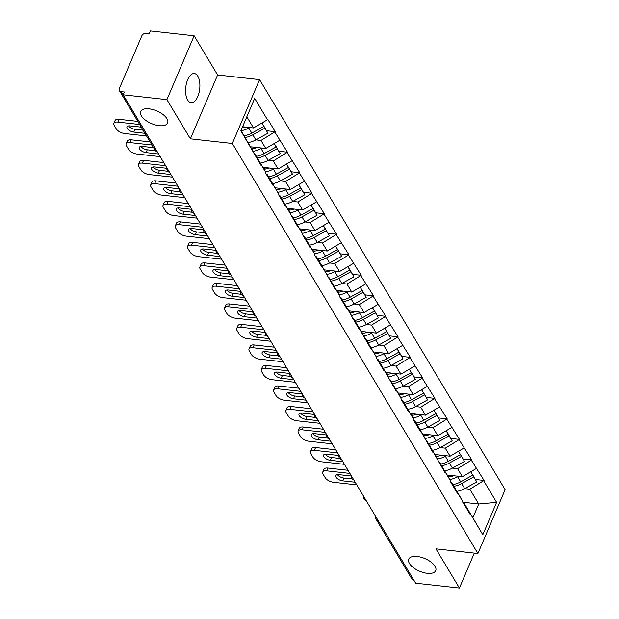 <?xml version="1.0" encoding="UTF-8"?>
<svg xmlns="http://www.w3.org/2000/svg" width="619" height="619" viewBox="0 0 619 619"><rect width="100%" height="100%" fill="white"/><g stroke="black" fill="none" stroke-linecap="round" stroke-linejoin="round"><path stroke-width="0.93" d="M159.184 125.672A14.655 6.855 23.1 0 1 145.326 120.04A14.655 6.855 23.1 0 1 140.66 111.505A14.655 6.855 23.1 0 1 149.102 108.843A14.655 6.855 23.1 0 1 162.952 114.469A14.655 6.855 23.1 0 1 167.617 123.003A14.655 6.855 23.1 0 1 159.184 125.672M427.272 573.318A14.655 6.855 23.1 0 1 413.415 567.685A14.655 6.855 23.1 0 1 408.749 559.15A14.655 6.855 23.1 0 1 417.191 556.481A14.655 6.855 23.1 0 1 431.048 562.114A14.655 6.855 23.1 0 1 435.714 570.648A14.655 6.855 23.1 0 1 427.272 573.318M197.809 76.191A14.655 7.018 -83.7 0 1 198.985 92.881A14.655 7.018 -83.7 0 1 191.116 102.669A14.655 7.018 -83.7 0 1 187.65 100.015A14.655 7.018 -83.7 0 1 186.481 83.317A14.655 7.018 -83.7 0 1 194.343 73.537A14.655 7.018 -83.7 0 1 197.809 76.191M194.142 35.794L166.906 99.644L190.381 138.826L217.609 74.984L194.142 35.794L150.378 30.95L149.194 33.743L145.991 33.387A3.435 2.553 -30.9 0 0 141.805 35.848L119.335 88.525A3.435 2.553 -30.9 0 0 119.39 90.622A3.435 2.553 -30.9 0 0 121.146 91.651L124.342 91.999L123.15 94.792L415.659 583.206L459.414 588.05L474.316 553.107M217.609 74.984L259.57 79.627L505.135 489.66L477.907 553.51L232.334 143.476L259.57 79.627M242.578 126.74L253.511 127.955L267.47 119.753L254.672 98.382L240.861 130.771L260.901 165.196L261.141 164.631L255.121 154.224L254.27 154.123M267.47 119.753L267.71 119.196L275.192 131.685L266.642 130.741M255.84 139.879L260.994 140.443L275.192 131.685M274.952 132.249L287.479 152.204L278.929 151.253M268.12 160.391L273.281 160.963L287.479 152.204M287.239 152.761L299.766 172.716L291.216 171.773M272.693 183.595A18.779 13.951 -30.9 0 0 280.415 180.903L285.568 181.475L299.766 172.716M299.526 173.274L312.046 193.229L303.503 192.285M284.98 204.115A18.779 13.951 -30.9 0 0 292.702 201.415L297.847 201.987L312.046 193.229M311.814 193.793L324.333 213.748L315.791 212.797M304.981 221.935L310.134 222.507L324.333 213.748M324.101 214.306L336.62 234.261L328.078 233.317M309.554 245.139A18.779 13.951 -30.9 0 0 317.276 242.447L322.422 243.019L336.62 234.261M336.38 234.818L348.907 254.773L340.365 253.829M329.556 262.967L334.709 263.532L348.907 254.773M348.667 255.338L361.194 275.293L352.644 274.349M334.128 286.171A18.779 13.951 -30.9 0 0 341.85 283.479L346.996 284.051L361.194 275.293M360.954 275.85L373.481 295.805L364.931 294.861M346.408 306.691A18.779 13.951 -30.9 0 0 354.138 303.991L359.283 304.563L373.481 295.805M373.242 296.362L385.769 316.324L377.219 315.373M358.695 327.203A18.779 13.951 -30.9 0 0 366.417 324.503L371.57 325.083L385.769 316.324M385.529 316.882L398.056 336.837L389.506 335.893M370.982 347.716A18.779 13.951 -30.9 0 0 378.704 345.023L383.857 345.595L398.056 336.837M397.816 337.394L410.335 357.349L401.793 356.405M383.269 368.235A18.779 13.951 -30.9 0 0 390.991 365.535L396.137 366.108L410.335 357.349M410.103 357.906L422.622 377.869L414.08 376.917M395.556 388.747A18.779 13.951 -30.9 0 0 403.279 386.047L408.424 386.627L422.622 377.869M422.39 378.426L434.909 398.381L426.367 397.437M415.558 406.567L420.711 407.14L434.909 398.381M434.67 398.938L447.197 418.893L438.654 417.949M420.131 429.779A18.779 13.951 -30.9 0 0 427.853 427.079L432.998 427.652L447.197 418.893M446.957 419.45L459.484 439.413L450.934 438.461M440.132 447.599L445.285 448.171L459.484 439.413M459.244 439.97L471.771 459.925L463.221 458.981M444.705 470.804A18.779 13.951 -30.9 0 0 452.427 468.111L457.573 468.684L471.771 459.925M471.531 460.482L484.058 480.437L475.508 479.493M456.984 491.324A18.779 13.951 -30.9 0 0 464.714 488.623L469.86 489.196L484.058 480.437M483.818 480.994L496.616 502.365L482.805 534.754L463.979 502.968L463.136 502.876M261.141 164.631L265.946 172.655L265.706 173.212L273.188 185.708L273.428 185.151L278.225 193.167L277.993 193.732L285.475 206.22L285.707 205.663L297.762 226.74L297.994 226.175L302.799 234.199L302.559 234.756L310.042 247.252L310.281 246.695L315.086 254.711L314.847 255.276L322.329 267.764L322.569 267.207L334.616 288.284L334.856 287.719L339.661 295.743L339.421 296.3L346.903 308.796L347.143 308.239L359.19 329.308L359.43 328.751L371.477 349.828L371.717 349.263L376.514 357.287L376.282 357.844L383.765 370.34L383.997 369.783L396.052 390.852L396.284 390.295L401.089 398.319L400.849 398.876L408.331 411.372L408.571 410.815L413.376 418.831L413.136 419.388L420.618 431.884L420.858 431.327L432.905 452.396L433.145 451.839L445.193 472.916L445.432 472.359L450.237 480.375L449.998 480.932L457.48 493.428L457.72 492.871L469.767 513.94L470.007 513.383M250.556 146.78L265.799 148.467L260.994 140.443M255.121 154.224L265.946 172.655M265.799 148.467L279.757 140.265M262.843 167.292L278.086 168.979L273.281 160.963M273.428 185.151L267.4 174.736L266.557 174.643M267.4 174.736L278.225 193.167M278.086 168.979L292.044 160.785M275.13 187.812L290.365 189.499L285.568 181.475M285.707 205.663L279.687 195.248L278.844 195.155M279.687 195.248L290.512 213.687M290.365 189.499L304.331 181.297M287.417 208.324L302.652 210.011L297.847 201.987M297.994 226.175L291.975 215.768L291.131 215.675M291.975 215.768L302.799 234.199M302.652 210.011L316.618 201.809M299.704 228.837L314.939 230.531L310.134 222.507M310.281 246.695L304.262 236.28L303.418 236.187M304.262 236.28L315.086 254.711M314.939 230.531L328.898 222.329M311.991 249.356L327.227 251.043L322.422 243.019M322.569 267.207L316.549 256.792L315.705 256.699M316.549 256.792L327.374 275.231M327.227 251.043L341.185 242.841M324.271 269.869L339.514 271.555L334.709 263.532M334.856 287.719L328.836 277.312L327.993 277.219M328.836 277.312L339.661 295.743M339.514 271.555L353.472 263.354M336.558 290.381L351.801 292.075L346.996 284.051M347.143 308.239L341.123 297.824L340.28 297.731M341.123 297.824L351.948 316.263M351.801 292.075L365.759 283.873M348.845 310.9L364.088 312.587L359.283 304.563M359.43 328.751L353.41 318.336L352.559 318.243M353.41 318.336L364.235 336.775M364.088 312.587L378.047 304.386M361.132 331.413L376.375 333.099L371.57 325.083M371.717 349.263L365.69 338.856L364.846 338.763M365.69 338.856L376.514 357.287M376.375 333.099L390.334 324.898M373.419 351.932L388.662 353.619L383.857 345.595M383.997 369.783L377.977 359.368L377.133 359.275M377.977 359.368L388.802 377.807M388.662 353.619L402.621 345.417M385.707 372.445L400.942 374.131L396.137 366.108M396.284 390.295L390.264 379.88L389.421 379.787M390.264 379.88L401.089 398.319M400.942 374.131L414.908 365.93M397.994 392.957L413.229 394.643L408.424 386.627M408.571 410.815L402.551 400.4L401.708 400.307M402.551 400.4L413.376 418.831M413.229 394.643L427.187 386.442M410.281 413.477L425.516 415.163L420.711 407.14M420.858 431.327L414.838 420.912L413.995 420.819M414.838 420.912L425.663 439.351M425.516 415.163L439.475 406.962M422.56 433.989L437.803 435.675L432.998 427.652M433.145 451.839L427.125 441.424L426.282 441.332M427.125 441.424L437.95 459.863M437.803 435.675L451.762 427.474M434.848 454.501L450.09 456.188L445.285 448.171M445.432 472.359L439.413 461.944L438.569 461.851M439.413 461.944L450.237 480.375M450.09 456.188L464.049 447.994M447.135 475.021L462.378 476.707L457.573 468.684M457.72 492.871L451.7 482.456L450.849 482.363M451.7 482.456L462.525 500.895M462.378 476.707L476.336 468.506M378.101 520.502L413.778 580.073M413.647 580.057A3.435 2.553 149.1 0 1 411.898 579.028L376.22 519.457A3.435 2.553 149.1 0 0 377.977 520.486A3.435 1.648 -83.7 0 1 377.683 519.798M462.749 502.226L478.719 503.99L469.86 489.196M463.979 502.968L472.846 517.77L478.719 503.99L496.616 502.365M482.805 534.754L472.846 517.77M166.906 99.644L123.15 94.792M190.381 138.826L232.334 143.476M477.907 553.51L435.946 548.86L459.414 588.05M253.511 127.955L246.826 116.79M240.946 130.563L253.658 152.142M450.276 476.7L447.963 476.444M437.997 456.188L435.675 455.924M425.71 435.668L423.388 435.412M413.422 415.156L411.101 414.9M401.135 394.643L398.814 394.38M388.848 374.124L386.527 373.868M376.561 353.611L374.24 353.356M364.274 333.092L361.96 332.836M351.987 312.58L349.673 312.324M339.699 292.067L337.386 291.812M327.42 271.548L325.099 271.292M315.133 251.035L312.812 250.78M302.846 230.523L300.524 230.268M290.559 210.003L288.237 209.748M278.271 189.491L275.95 189.236M265.984 168.979L263.663 168.724M253.697 148.459L251.384 148.204M448.233 476.916A15.343 11.397 -30.9 0 0 453.773 475.756M356.753 484.855L333.54 482.286A6.871 3.211 -156.9 0 1 325.176 477.675L323.056 474.123A6.871 3.211 -156.9 0 1 322.731 472.096L323.923 469.303A6.871 3.211 23.1 0 1 327.877 468.057L348.033 470.285M327.877 468.057L326.685 470.842L349.905 473.419M326.685 470.842A6.871 3.211 -156.9 0 0 322.731 472.096M351.221 476.019L338.949 474.657A5.378 2.515 -156.9 0 0 335.854 475.64A5.378 2.515 -156.9 0 0 337.564 478.773A5.378 2.515 -156.9 0 0 342.655 480.839L355.182 482.224M337.448 474.672A5.378 2.515 -156.9 0 0 343.839 478.046L352.033 478.951M472.483 474.688L476.792 481.953L472.591 474.626M453.975 486.255A18.779 13.951 -30.9 0 0 461.681 483.563L473.759 476.893M461.681 483.563L464.714 488.623L476.792 481.953M449.734 479.508A18.779 13.951 -30.9 0 0 457.619 476.785L458.54 476.282M452.946 484.545A18.779 13.951 -30.9 0 0 460.652 481.853L472.738 475.183L470.858 471.724M472.738 475.183L470.719 471.81M435.946 456.404A15.343 11.397 -30.9 0 0 441.486 455.236M344.474 464.343L321.253 461.774A6.871 3.211 -156.9 0 1 312.897 457.162L310.769 453.611A6.871 3.211 -156.9 0 1 310.444 451.584L311.636 448.79A6.871 3.211 23.1 0 1 315.589 447.537L335.746 449.773M315.589 447.537L314.398 450.33L337.618 452.899M314.398 450.33A6.871 3.211 -156.9 0 0 310.444 451.584M338.933 455.499L326.662 454.145A5.378 2.515 -156.9 0 0 323.567 455.12A5.378 2.515 -156.9 0 0 325.277 458.253A5.378 2.515 -156.9 0 0 330.368 460.327L342.895 461.712M325.161 454.153A5.378 2.515 -156.9 0 0 331.56 457.534L339.746 458.439M460.196 454.168L464.505 461.441L460.304 454.106M441.687 465.743A18.779 13.951 -30.9 0 0 449.394 463.043L461.472 456.381M449.394 463.043L452.427 468.111L464.505 461.441M437.447 458.996A18.779 13.951 -30.9 0 0 445.34 456.273L446.253 455.762M440.658 464.033A18.779 13.951 -30.9 0 0 448.365 461.333L460.451 454.671L458.571 451.212M460.451 454.671L458.431 451.29M423.659 435.892A15.343 11.397 -30.9 0 0 429.199 434.724M332.186 443.831L308.966 441.254A6.871 3.211 -156.9 0 1 300.61 436.65L298.482 433.099A6.871 3.211 -156.9 0 1 298.157 431.064L299.348 428.271A6.871 3.211 23.1 0 1 303.302 427.025L323.458 429.253M303.302 427.025L302.111 429.818L325.331 432.387M302.111 429.818A6.871 3.211 -156.9 0 0 298.157 431.064M326.646 434.987L314.375 433.633A5.378 2.515 -156.9 0 0 311.28 434.608A5.378 2.515 -156.9 0 0 312.99 437.741A5.378 2.515 -156.9 0 0 318.081 439.807L330.608 441.2M312.874 433.64A5.378 2.515 -156.9 0 0 319.272 437.022L327.459 437.927M447.908 433.656L452.218 440.929L448.024 433.594M429.4 445.223A18.779 13.951 -30.9 0 0 437.107 442.531L449.193 435.861M432.418 450.292A18.779 13.951 -30.9 0 0 440.14 447.591L452.218 440.929M425.16 438.484A18.779 13.951 -30.9 0 0 433.052 435.761L433.965 435.25M428.371 443.514A18.779 13.951 -30.9 0 0 436.086 440.821L448.164 434.151L446.284 430.692M448.164 434.151L446.144 430.778M411.38 415.372A15.343 11.397 -30.9 0 0 416.912 414.212M319.899 423.311L296.679 420.742A6.871 3.211 -156.9 0 1 288.322 416.13L286.195 412.579A6.871 3.211 -156.9 0 1 285.87 410.552L287.061 407.759A6.871 3.211 23.1 0 1 291.015 406.505L311.171 408.741M291.015 406.505L289.824 409.298L313.044 411.875M289.824 409.298A6.871 3.211 -156.9 0 0 285.87 410.552M314.359 414.475L302.087 413.113A5.378 2.515 -156.9 0 0 298.992 414.096A5.378 2.515 -156.9 0 0 300.702 417.229A5.378 2.515 -156.9 0 0 305.794 419.295L318.321 420.68M300.586 413.121A5.378 2.515 -156.9 0 0 306.985 416.502L315.172 417.407M435.621 413.144L439.939 420.409L435.737 413.082M417.113 424.711A18.779 13.951 -30.9 0 0 424.82 422.019L436.906 415.349M424.82 422.019L427.853 427.079L439.939 420.409M412.873 417.964A18.779 13.951 -30.9 0 0 420.765 415.241L421.686 414.738M416.092 423.001A18.779 13.951 -30.9 0 0 423.798 420.309L435.877 413.639L433.996 410.18M435.877 413.639L433.857 410.265M399.093 394.86A15.343 11.397 -30.9 0 0 404.625 393.692M307.612 402.799L284.392 400.23A6.871 3.211 -156.9 0 1 276.035 395.618L273.908 392.067A6.871 3.211 -156.9 0 1 273.583 390.04L274.774 387.246A6.871 3.211 23.1 0 1 278.728 385.993L298.884 388.229M278.728 385.993L277.536 388.786L300.757 391.355M277.536 388.786A6.871 3.211 -156.9 0 0 273.583 390.04M302.072 393.955L289.808 392.601A5.378 2.515 -156.9 0 0 286.705 393.576A5.378 2.515 -156.9 0 0 288.423 396.709A5.378 2.515 -156.9 0 0 293.507 398.783L306.034 400.168M288.299 392.608A5.378 2.515 -156.9 0 0 294.698 395.99L302.884 396.895M423.334 392.624L427.652 399.897L423.45 392.562M404.826 404.199A18.779 13.951 -30.9 0 0 412.533 401.499L424.619 394.837M407.844 409.26A18.779 13.951 -30.9 0 0 415.566 406.567L427.652 399.897M400.586 397.452A18.779 13.951 -30.9 0 0 408.478 394.729L409.399 394.218M403.805 402.489A18.779 13.951 -30.9 0 0 411.511 399.789L423.597 393.127L421.709 389.661M423.597 393.127L421.57 389.746M386.805 374.34A15.343 11.397 -30.9 0 0 392.345 373.18M295.325 382.287L272.105 379.71A6.871 3.211 -156.9 0 1 263.748 375.106L261.62 371.555A6.871 3.211 -156.9 0 1 261.295 369.52L262.487 366.727A6.871 3.211 23.1 0 1 266.449 365.481L286.597 367.709M266.449 365.481L265.257 368.274L288.477 370.843M265.257 368.274A6.871 3.211 -156.9 0 0 261.295 369.52M289.785 373.443L277.521 372.089A5.378 2.515 -156.9 0 0 274.418 373.064A5.378 2.515 -156.9 0 0 276.136 376.197A5.378 2.515 -156.9 0 0 281.219 378.263L293.754 379.656M276.012 372.096A5.378 2.515 -156.9 0 0 282.411 375.47L290.597 376.383M411.047 372.112L415.364 379.385L411.163 372.05M392.539 383.679A18.779 13.951 -30.9 0 0 400.245 380.987L412.331 374.317M400.245 380.987L403.279 386.047L415.364 379.385M388.306 376.94A18.779 13.951 -30.9 0 0 396.191 374.216L397.112 373.706M391.518 381.969A18.779 13.951 -30.9 0 0 399.224 379.277L411.31 372.607L409.422 369.148M411.31 372.607L409.283 369.233M374.518 353.828A15.343 11.397 -30.9 0 0 380.058 352.668M283.038 361.767L259.818 359.198A6.871 3.211 -156.9 0 1 251.461 354.586L249.333 351.035A6.871 3.211 -156.9 0 1 249.008 349.008L250.2 346.214A6.871 3.211 23.1 0 1 254.161 344.961L274.31 347.197M254.161 344.961L252.97 347.754L276.19 350.331M252.97 347.754A6.871 3.211 -156.9 0 0 249.008 349.008M277.498 352.931L265.234 351.569A5.378 2.515 -156.9 0 0 262.131 352.551A5.378 2.515 -156.9 0 0 263.849 355.685A5.378 2.515 -156.9 0 0 268.932 357.751L281.467 359.136M263.733 351.577A5.378 2.515 -156.9 0 0 270.124 354.958L278.31 355.863M398.768 351.6L403.077 358.865L398.876 351.538M380.252 363.167A18.779 13.951 -30.9 0 0 387.958 360.475L400.044 353.805M387.958 360.475L390.991 365.535L403.077 358.865M376.019 356.42A18.779 13.951 -30.9 0 0 383.904 353.697L384.825 353.194M379.23 361.457A18.779 13.951 -30.9 0 0 386.937 358.765L399.023 352.095L397.143 348.636M399.023 352.095L396.996 348.714M362.231 333.316A15.343 11.397 -30.9 0 0 367.771 332.148M270.751 341.255L247.53 338.686A6.871 3.211 -156.9 0 1 239.174 334.074L237.054 330.523A6.871 3.211 -156.9 0 1 236.729 328.488L237.92 325.702A6.871 3.211 23.1 0 1 241.874 324.449L262.023 326.677M241.874 324.449L240.683 327.242L263.903 329.811M240.683 327.242A6.871 3.211 -156.9 0 0 236.729 328.488M265.218 332.411L252.947 331.057A5.378 2.515 -156.9 0 0 249.852 332.032A5.378 2.515 -156.9 0 0 251.562 335.165A5.378 2.515 -156.9 0 0 256.645 337.239L269.18 338.624M251.446 331.064A5.378 2.515 -156.9 0 0 257.837 334.446L266.031 335.351M386.48 331.08L390.79 338.353L386.589 331.018M367.965 342.655A18.779 13.951 -30.9 0 0 375.671 339.955L387.757 333.293M375.671 339.955L378.704 345.023L390.79 338.353M363.732 335.908A18.779 13.951 -30.9 0 0 371.617 333.184L372.537 332.674M366.943 340.945A18.779 13.951 -30.9 0 0 374.65 338.245L386.736 331.583L384.856 328.116M386.736 331.583L384.709 328.202M349.944 312.796A15.343 11.397 -30.9 0 0 355.484 311.636M258.463 320.743L235.251 318.166A6.871 3.211 -156.9 0 1 226.887 313.562L224.767 310.011A6.871 3.211 -156.9 0 1 224.442 307.976L225.633 305.182A6.871 3.211 23.1 0 1 229.587 303.937L249.743 306.165M229.587 303.937L228.396 306.73L251.616 309.299M228.396 306.73A6.871 3.211 -156.9 0 0 224.442 307.976M252.931 311.899L240.659 310.537A5.378 2.515 -156.9 0 0 237.564 311.519A5.378 2.515 -156.9 0 0 239.274 314.653A5.378 2.515 -156.9 0 0 244.366 316.719L256.893 318.112M239.158 310.552A5.378 2.515 -156.9 0 0 245.55 313.926L253.744 314.839M374.193 310.568L378.503 317.841L374.302 310.506M355.685 322.135A18.779 13.951 -30.9 0 0 363.392 319.443L375.47 312.773M363.392 319.443L366.417 324.503L378.503 317.841M351.445 315.396A18.779 13.951 -30.9 0 0 359.329 312.672L360.25 312.162M354.656 320.425A18.779 13.951 -30.9 0 0 362.363 317.733L374.449 311.063L372.568 307.604M374.449 311.063L372.429 307.689M337.657 292.284A15.343 11.397 -30.9 0 0 343.197 291.116M246.184 300.223L222.964 297.654A6.871 3.211 -156.9 0 1 214.607 293.042L212.479 289.491A6.871 3.211 -156.9 0 1 212.155 287.464L213.346 284.67A6.871 3.211 23.1 0 1 217.3 283.417L237.456 285.653M217.3 283.417L216.108 286.21L239.329 288.787M216.108 286.21A6.871 3.211 -156.9 0 0 212.155 287.464M240.644 291.387L228.372 290.025A5.378 2.515 -156.9 0 0 225.277 291.007A5.378 2.515 -156.9 0 0 226.987 294.141A5.378 2.515 -156.9 0 0 232.079 296.207L244.606 297.592M226.871 290.032A5.378 2.515 -156.9 0 0 233.27 293.414L241.456 294.319M361.906 290.048L366.216 297.321L362.014 289.986M343.398 301.623A18.779 13.951 -30.9 0 0 351.105 298.931L363.183 292.261M351.105 298.931L354.138 303.991L366.216 297.321M339.158 294.876A18.779 13.951 -30.9 0 0 347.05 292.153L347.963 291.65M342.369 299.913A18.779 13.951 -30.9 0 0 350.075 297.221L362.161 290.551L360.281 287.092M362.161 290.551L360.142 287.17M325.37 271.772A15.343 11.397 -30.9 0 0 330.91 270.604M233.897 279.711L210.677 277.142A6.871 3.211 -156.9 0 1 202.32 272.53L200.192 268.979A6.871 3.211 -156.9 0 1 199.867 266.944L201.059 264.158A6.871 3.211 23.1 0 1 205.013 262.905L225.169 265.133M205.013 262.905L203.821 265.698L227.041 268.267M203.821 265.698A6.871 3.211 -156.9 0 0 199.867 266.944M228.357 270.867L216.085 269.513A5.378 2.515 -156.9 0 0 212.99 270.488A5.378 2.515 -156.9 0 0 214.7 273.621A5.378 2.515 -156.9 0 0 219.791 275.695L232.318 277.08M214.584 269.52A5.378 2.515 -156.9 0 0 220.983 272.902L229.169 273.807M349.619 269.536L353.929 276.809L349.735 269.474M331.111 281.111A18.779 13.951 -30.9 0 0 338.817 278.411L350.903 271.749M338.817 278.411L341.85 283.479L353.929 276.809M326.871 274.364A18.779 13.951 -30.9 0 0 334.763 271.64L335.676 271.13M330.082 279.401A18.779 13.951 -30.9 0 0 337.796 276.701L349.874 270.039L347.994 266.572M349.874 270.039L347.855 266.657M313.09 251.252A15.343 11.397 -30.9 0 0 318.623 250.091M221.61 259.191L198.389 256.622A6.871 3.211 -156.9 0 1 190.033 252.01L187.905 248.467A6.871 3.211 -156.9 0 1 187.58 246.432L188.772 243.638A6.871 3.211 23.1 0 1 192.726 242.393L212.882 244.621M192.726 242.393L191.534 245.186L214.754 247.755M191.534 245.186A6.871 3.211 -156.9 0 0 187.58 246.432M216.07 250.355L203.798 248.993A5.378 2.515 -156.9 0 0 200.703 249.975A5.378 2.515 -156.9 0 0 202.413 253.109A5.378 2.515 -156.9 0 0 207.504 255.175L220.031 256.568M202.297 249.008A5.378 2.515 -156.9 0 0 208.696 252.382L216.882 253.295M337.332 249.024L341.649 256.297L337.448 248.962M318.824 260.591A18.779 13.951 -30.9 0 0 326.53 257.899L338.616 251.229M321.841 265.659A18.779 13.951 -30.9 0 0 329.563 262.959L341.649 256.297M314.584 253.852A18.779 13.951 -30.9 0 0 322.476 251.128L323.397 250.618M317.802 258.881A18.779 13.951 -30.9 0 0 325.509 256.189L337.587 249.519L335.707 246.06M337.587 249.519L335.568 246.145M300.803 230.74A15.343 11.397 -30.9 0 0 306.335 229.572M209.323 238.679L186.102 236.11A6.871 3.211 -156.9 0 1 177.746 231.498L175.618 227.947A6.871 3.211 -156.9 0 1 175.293 225.92L176.485 223.126A6.871 3.211 23.1 0 1 180.439 221.873L200.595 224.109M180.439 221.873L179.247 224.666L202.467 227.235M179.247 224.666A6.871 3.211 -156.9 0 0 175.293 225.92M203.783 229.842L191.519 228.481A5.378 2.515 -156.9 0 0 188.416 229.463A5.378 2.515 -156.9 0 0 190.126 232.597A5.378 2.515 -156.9 0 0 195.217 234.663L207.744 236.048M190.01 228.488A5.378 2.515 -156.9 0 0 196.409 231.87L204.595 232.775M325.045 228.504L329.362 235.777L325.161 228.442M306.537 240.079A18.779 13.951 -30.9 0 0 314.243 237.379L326.329 230.717M314.243 237.379L317.276 242.447L329.362 235.777M302.296 233.332A18.779 13.951 -30.9 0 0 310.189 230.608L311.109 230.106M305.515 238.369A18.779 13.951 -30.9 0 0 313.222 235.677L325.3 229.007L323.42 225.548M325.3 229.007L323.28 225.626M288.516 210.228A15.343 11.397 -30.9 0 0 294.056 209.06M197.035 218.167L173.815 215.59A6.871 3.211 -156.9 0 1 165.459 210.986L163.331 207.435A6.871 3.211 -156.9 0 1 163.006 205.4L164.197 202.614A6.871 3.211 23.1 0 1 168.159 201.361L188.308 203.589M168.159 201.361L166.968 204.154L190.188 206.723M166.968 204.154A6.871 3.211 -156.9 0 0 163.006 205.4M191.495 209.323L179.231 207.969A5.378 2.515 -156.9 0 0 176.129 208.943A5.378 2.515 -156.9 0 0 177.846 212.077A5.378 2.515 -156.9 0 0 182.93 214.151L195.465 215.536M177.723 207.976A5.378 2.515 -156.9 0 0 184.122 211.358L192.308 212.263M312.757 207.992L317.075 215.265L312.874 207.93M294.249 219.559A18.779 13.951 -30.9 0 0 301.956 216.867L314.042 210.205M297.267 224.627A18.779 13.951 -30.9 0 0 304.989 221.927L317.075 215.265M290.017 212.82A18.779 13.951 -30.9 0 0 297.901 210.096L298.822 209.586M293.228 217.857A18.779 13.951 -30.9 0 0 300.935 215.157L313.021 208.495L311.133 205.028M313.021 208.495L310.993 205.113M276.229 189.708A15.343 11.397 -30.9 0 0 281.769 188.547M184.748 197.647L161.528 195.078A6.871 3.211 -156.9 0 1 153.172 190.466L151.044 186.923A6.871 3.211 -156.9 0 1 150.719 184.888L151.91 182.094A6.871 3.211 23.1 0 1 155.872 180.849L176.02 183.077M155.872 180.849L154.68 183.634L177.901 186.211M154.68 183.634A6.871 3.211 -156.9 0 0 150.719 184.888M179.208 188.81L166.944 187.449A5.378 2.515 -156.9 0 0 163.842 188.431A5.378 2.515 -156.9 0 0 165.559 191.565A5.378 2.515 -156.9 0 0 170.643 193.631L183.178 195.016M165.443 187.464A5.378 2.515 -156.9 0 0 171.834 190.838L180.021 191.751M300.478 187.48L304.788 194.753L300.586 187.418M281.962 199.047A18.779 13.951 -30.9 0 0 289.669 196.355L301.755 189.685M289.669 196.355L292.702 201.415L304.788 194.753M277.73 192.3A18.779 13.951 -30.9 0 0 285.614 189.584L286.535 189.074M280.941 197.337A18.779 13.951 -30.9 0 0 288.647 194.645L300.733 187.975L298.853 184.516M300.733 187.975L298.706 184.601M263.942 169.196A15.343 11.397 -30.9 0 0 269.482 168.028M172.461 177.135L149.241 174.566A6.871 3.211 -156.9 0 1 140.884 169.954L138.757 166.403A6.871 3.211 -156.9 0 1 138.439 164.375L139.631 161.582A6.871 3.211 23.1 0 1 143.585 160.329L163.733 162.565M143.585 160.329L142.393 163.122L165.613 165.691M142.393 163.122A6.871 3.211 -156.9 0 0 138.439 164.375M166.929 168.298L154.657 166.937A5.378 2.515 -156.9 0 0 151.554 167.919A5.378 2.515 -156.9 0 0 153.272 171.053A5.378 2.515 -156.9 0 0 158.356 173.119L170.89 174.504M153.156 166.944A5.378 2.515 -156.9 0 0 159.547 170.326L167.741 171.231M288.191 166.96L292.501 174.233L288.299 166.898M269.675 178.535A18.779 13.951 -30.9 0 0 277.382 175.835L289.468 169.173M277.382 175.835L280.415 180.903L292.501 174.233M265.443 171.788A18.779 13.951 -30.9 0 0 273.327 169.064L274.248 168.561M268.654 176.825A18.779 13.951 -30.9 0 0 276.36 174.125L288.446 167.463L286.566 164.004M288.446 167.463L286.419 164.081M251.654 148.684A15.343 11.397 -30.9 0 0 257.195 147.515M160.174 156.622L136.961 154.046A6.871 3.211 -156.9 0 1 128.597 149.442L126.477 145.891A6.871 3.211 -156.9 0 1 126.152 143.856L127.344 141.07A6.871 3.211 23.1 0 1 131.298 139.817L150.1 141.898M131.298 139.817L130.106 142.61L151.972 145.032M130.106 142.61A6.871 3.211 -156.9 0 0 126.152 143.856M153.551 147.662L142.37 146.424A5.378 2.515 -156.9 0 0 139.275 147.399A5.378 2.515 -156.9 0 0 140.985 150.533A5.378 2.515 -156.9 0 0 146.069 152.599L158.603 153.992M140.869 146.432A5.378 2.515 -156.9 0 0 147.26 149.813L155.454 150.719M275.904 146.448L280.214 153.721L276.012 146.386M257.396 158.015A18.779 13.951 -30.9 0 0 265.102 155.323L277.18 148.661M260.406 163.083A18.779 13.951 -30.9 0 0 268.128 160.383L280.214 153.721M253.156 151.276A18.779 13.951 -30.9 0 0 261.04 148.552L261.961 148.042M256.367 156.305A18.779 13.951 -30.9 0 0 264.073 153.613L276.159 146.951L274.279 143.484M276.159 146.951L274.14 143.569M242.122 127.816A15.343 11.397 -30.9 0 0 244.907 127.003M146.541 135.956L124.674 133.534A6.871 3.211 -156.9 0 1 116.318 128.922L114.19 125.378A6.871 3.211 -156.9 0 1 113.865 123.343L115.057 120.55A6.871 3.211 23.1 0 1 119.01 119.305L137.813 121.386M119.01 119.305L117.819 122.09L139.685 124.512M117.819 122.09A6.871 3.211 -156.9 0 0 113.865 123.343M141.264 127.143L130.083 125.905A5.378 2.515 -156.9 0 0 126.988 126.887A5.378 2.515 -156.9 0 0 128.698 130.021A5.378 2.515 -156.9 0 0 133.789 132.087L144.962 133.325M128.582 125.92A5.378 2.515 -156.9 0 0 134.981 129.294L143.09 130.191M263.617 125.936L267.926 133.209L263.725 125.874M245.109 137.503A18.779 13.951 -30.9 0 0 252.815 134.81L264.893 128.141M248.118 142.571A18.779 13.951 -30.9 0 0 255.848 139.871L267.926 133.209M241.046 130.733A18.779 13.951 -30.9 0 0 248.761 128.032L249.674 127.529M244.079 135.793A18.779 13.951 -30.9 0 0 251.786 133.1L263.872 126.431L261.992 122.972M263.872 126.431L261.852 123.057M121.146 91.651L156.955 151.237M119.39 90.622L155.067 150.193A3.435 2.553 -30.9 0 0 156.824 151.222A3.435 1.648 96.3 0 0 157.211 151.67M365.396 499.285A3.435 1.648 -83.7 0 0 365.69 499.974A3.435 1.648 96.3 0 0 366.077 500.423M353.109 478.766A3.435 1.648 -83.7 0 0 353.403 479.454A3.435 1.648 96.3 0 0 353.789 479.911M340.821 458.253A3.435 1.648 -83.7 0 0 341.115 458.942A3.435 1.648 96.3 0 0 341.51 459.391M328.534 437.741A3.435 1.648 -83.7 0 0 328.828 438.43A3.435 1.648 96.3 0 0 329.223 438.879M316.255 417.221A3.435 1.648 -83.7 0 0 316.541 417.91A3.435 1.648 96.3 0 0 316.936 418.367M303.968 396.709A3.435 1.648 -83.7 0 0 304.254 397.398A3.435 1.648 96.3 0 0 304.649 397.847M291.681 376.197A3.435 1.648 -83.7 0 0 291.967 376.886A3.435 1.648 96.3 0 0 292.361 377.335M279.393 355.677A3.435 1.648 -83.7 0 0 279.68 356.366A3.435 1.648 96.3 0 0 280.074 356.823M267.106 335.165A3.435 1.648 -83.7 0 0 267.4 335.854A3.435 1.648 96.3 0 0 267.787 336.303M254.819 314.653A3.435 1.648 -83.7 0 0 255.113 315.342A3.435 1.648 96.3 0 0 255.5 315.791M242.532 294.133A3.435 1.648 -83.7 0 0 242.826 294.822A3.435 1.648 96.3 0 0 243.213 295.271M230.245 273.621A3.435 1.648 -83.7 0 0 230.539 274.31A3.435 1.648 96.3 0 0 230.933 274.759M217.965 253.109A3.435 1.648 -83.7 0 0 218.252 253.798A3.435 1.648 96.3 0 0 218.646 254.247M205.678 232.589A3.435 1.648 -83.7 0 0 205.965 233.278A3.435 1.648 96.3 0 0 206.359 233.727M193.391 212.077A3.435 1.648 -83.7 0 0 193.677 212.766A3.435 1.648 96.3 0 0 194.072 213.215M181.104 191.565A3.435 1.648 -83.7 0 0 181.39 192.246A3.435 1.648 96.3 0 0 181.785 192.702M168.817 171.045A3.435 1.648 -83.7 0 0 169.111 171.734A3.435 1.648 96.3 0 0 169.498 172.183M460.652 481.853L457.619 476.785M342.655 480.839L343.839 478.046M448.365 461.333L445.34 456.273M330.368 460.327L331.56 457.534M440.14 447.591L437.107 442.531M436.086 440.821L433.052 435.761M318.081 439.807L319.272 437.022M423.798 420.309L420.765 415.241M305.794 419.295L306.985 416.502M415.566 406.567L412.533 401.499M411.511 399.789L408.478 394.729M293.507 398.783L294.698 395.99M399.224 379.277L396.191 374.216M281.219 378.263L282.411 375.47M386.937 358.765L383.904 353.697M268.932 357.751L270.124 354.958M374.65 338.245L371.617 333.184M256.645 337.239L257.837 334.446M362.363 317.733L359.329 312.672M244.366 316.719L245.55 313.926M350.075 297.221L347.05 292.153M232.079 296.207L233.27 293.414M337.796 276.701L334.763 271.64M219.791 275.695L220.983 272.902M329.563 262.959L326.53 257.899M325.509 256.189L322.476 251.128M207.504 255.175L208.696 252.382M313.222 235.677L310.189 230.608M195.217 234.663L196.409 231.87M304.989 221.927L301.956 216.867M300.935 215.157L297.901 210.096M182.93 214.151L184.122 211.358M288.647 194.645L285.614 189.584M170.643 193.631L171.834 190.838M276.36 174.125L273.327 169.064M158.356 173.119L159.547 170.326M268.128 160.383L265.102 155.323M264.073 153.613L261.04 148.552M146.069 152.599L147.26 149.813M255.848 139.871L252.815 134.81M251.786 133.1L248.761 128.032M133.789 132.087L134.981 129.294M375.857 516.757A3.435 3.435 0 0 0 376.22 519.457M363.577 496.237A3.435 3.435 0 0 0 366.146 500.539M351.29 475.725A3.435 3.435 0 0 0 353.859 480.019M339.003 455.213A3.435 3.435 0 0 0 341.572 459.507M326.716 434.693A3.435 3.435 0 0 0 329.285 438.995M314.429 414.181A3.435 3.435 0 0 0 317.005 418.475M302.142 393.669A3.435 3.435 0 0 0 304.718 397.963M289.854 373.149A3.435 3.435 0 0 0 292.431 377.443M277.567 352.637A3.435 3.435 0 0 0 280.144 356.931M265.288 332.124A3.435 3.435 0 0 0 267.857 336.419M253.001 311.605A3.435 3.435 0 0 0 255.57 315.899M240.714 291.092A3.435 3.435 0 0 0 243.282 295.387M228.426 270.58A3.435 3.435 0 0 0 230.995 274.875M216.139 250.061A3.435 3.435 0 0 0 218.708 254.355M203.852 229.548A3.435 3.435 0 0 0 206.429 233.843M191.565 209.036A3.435 3.435 0 0 0 194.142 213.331M179.278 188.516A3.435 3.435 0 0 0 181.854 192.811M166.998 168.004A3.435 3.435 0 0 0 169.567 172.299M155.067 150.193A3.435 3.435 0 0 0 157.28 151.787"/></g></svg>

